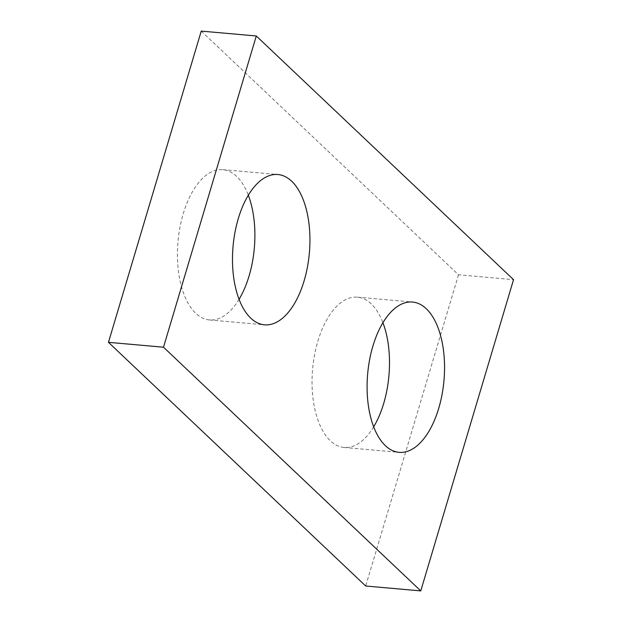 <?xml version="1.0" encoding="UTF-8"?>
<svg xmlns="http://www.w3.org/2000/svg" width="622" height="622" viewBox="0 0 622 622"><rect width="100%" height="100%" fill="white"/><g stroke="black" fill="none" stroke-linecap="round" stroke-linejoin="round"><path stroke-width="0.47" stroke-dasharray="3.11 2.33" d="M201.24 31.1L458.5 274.8L513.539 279.675M458.5 274.8L365.713 586.017M239.081 299.275A75.449 38.292 -84.9 0 1 209.505 319.957A75.449 38.292 -84.9 0 1 183.265 213.634A75.449 38.292 -84.9 0 1 222.839 169.65A75.449 38.292 -84.9 0 1 248.31 195.207M373.69 426.793A75.449 38.292 -84.9 0 1 344.122 447.475A75.449 38.292 -84.9 0 1 317.881 341.144A75.449 38.292 -84.9 0 1 357.448 297.16A75.449 38.292 -84.9 0 1 382.919 322.725M344.122 447.475L399.161 452.349M357.448 297.16L412.495 302.043M209.505 319.957L264.552 324.839M222.839 169.65L277.878 174.525"/><path stroke-width="0.93" d="M513.539 279.675L256.287 35.983L163.5 347.2L420.76 590.9L513.539 279.675M420.76 590.9L365.713 586.017L108.461 342.325L201.24 31.1L256.287 35.983M108.461 342.325L163.5 347.2M248.31 195.207A75.449 38.292 -84.9 0 1 249.08 275.974A75.449 38.292 -84.9 0 1 239.081 299.275M382.919 322.725A75.449 38.292 -84.9 0 1 383.688 403.484A75.449 38.292 -84.9 0 1 373.69 426.793M238.312 218.516A75.449 38.292 95.1 0 0 264.552 324.839A75.449 38.292 95.1 0 0 309.359 253.068A75.449 38.292 95.1 0 0 277.878 174.525A75.449 38.292 95.1 0 0 238.312 218.516M372.92 346.026A75.449 38.292 95.1 0 0 399.161 452.349A75.449 38.292 95.1 0 0 443.968 380.578A75.449 38.292 95.1 0 0 412.495 302.043A75.449 38.292 95.1 0 0 372.92 346.026"/></g></svg>
